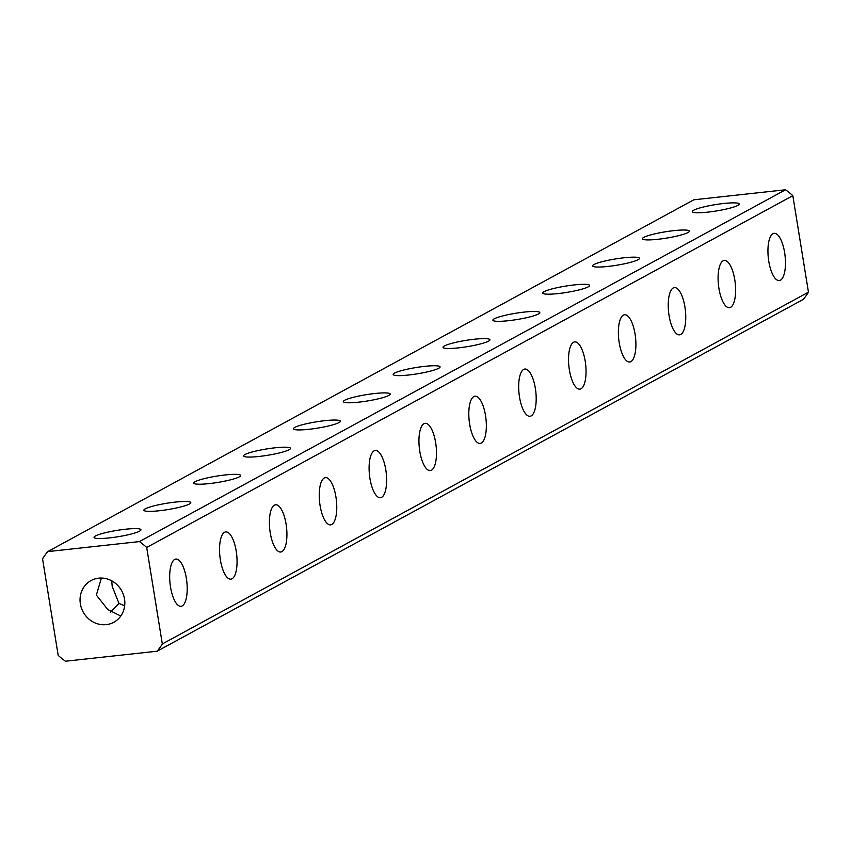 <?xml version="1.0" encoding="UTF-8"?>
<svg xmlns="http://www.w3.org/2000/svg" width="851" height="851" viewBox="0 0 851 851"><rect width="100%" height="100%" fill="white"/><g stroke="black" fill="none" stroke-linecap="round" stroke-linejoin="round"><path stroke-width="1.28" d="M101.375 578.042L96.365 595.104L107.811 609.561L120.789 616.028M124.523 598.998A23.764 21.977 -118.6 0 0 91.078 580.542A23.764 21.977 -118.6 0 0 80.356 603.816A23.764 21.977 -118.6 0 0 113.8 622.272A23.764 21.977 -118.6 0 0 124.523 598.998M110.343 612.369L119.023 603.465L112.215 586.467L111.726 580.818M95.408 535.981A23.764 3.202 -9.2 0 0 94.035 537.364A23.764 3.202 -9.2 0 0 113.726 537.375A23.764 3.202 -9.2 0 0 139.575 531.152A23.764 3.202 -9.2 0 0 140.947 529.769A23.764 3.202 -9.2 0 0 121.267 529.758A23.764 3.202 -9.2 0 0 95.408 535.981M145.266 508.834A23.764 3.202 -9.2 0 0 143.893 510.217A23.764 3.202 -9.2 0 0 163.573 510.228A23.764 3.202 -9.2 0 0 189.433 504.005A23.764 3.202 -9.2 0 0 190.805 502.622A23.764 3.202 -9.2 0 0 171.115 502.611A23.764 3.202 -9.2 0 0 145.266 508.834M195.124 481.687A23.764 3.202 -9.2 0 0 193.751 483.07A23.764 3.202 -9.2 0 0 213.431 483.081A23.764 3.202 -9.2 0 0 239.28 476.858A23.764 3.202 -9.2 0 0 240.652 475.475A23.764 3.202 -9.2 0 0 220.973 475.475A23.764 3.202 -9.2 0 0 195.124 481.687M244.982 454.54A23.764 3.202 -9.2 0 0 243.599 455.923A23.764 3.202 -9.2 0 0 263.289 455.934A23.764 3.202 -9.2 0 0 289.138 449.711A23.764 3.202 -9.2 0 0 290.51 448.328A23.764 3.202 -9.2 0 0 270.831 448.328A23.764 3.202 -9.2 0 0 244.982 454.54M294.829 427.393A23.764 3.202 -9.2 0 0 293.457 428.776A23.764 3.202 -9.2 0 0 313.147 428.787A23.764 3.202 -9.2 0 0 338.996 422.575A23.764 3.202 -9.2 0 0 340.368 421.181A23.764 3.202 -9.2 0 0 320.678 421.181A23.764 3.202 -9.2 0 0 294.829 427.393M344.687 400.247A23.764 3.202 -9.2 0 0 343.315 401.64A23.764 3.202 -9.2 0 0 362.994 401.64A23.764 3.202 -9.2 0 0 388.843 395.428A23.764 3.202 -9.2 0 0 390.226 394.034A23.764 3.202 -9.2 0 0 370.536 394.034A23.764 3.202 -9.2 0 0 344.687 400.247M394.545 373.1A23.764 3.202 -9.2 0 0 393.173 374.493A23.764 3.202 -9.2 0 0 412.852 374.493A23.764 3.202 -9.2 0 0 438.701 368.281A23.764 3.202 -9.2 0 0 440.073 366.887A23.764 3.202 -9.2 0 0 420.394 366.887A23.764 3.202 -9.2 0 0 394.545 373.1M444.403 345.953A23.764 3.202 -9.2 0 0 443.02 347.346A23.764 3.202 -9.2 0 0 462.71 347.346A23.764 3.202 -9.2 0 0 488.559 341.134A23.764 3.202 -9.2 0 0 489.931 339.74A23.764 3.202 -9.2 0 0 470.252 339.74A23.764 3.202 -9.2 0 0 444.403 345.953M494.25 318.806A23.764 3.202 -9.2 0 0 492.878 320.199A23.764 3.202 -9.2 0 0 512.557 320.199A23.764 3.202 -9.2 0 0 538.417 313.987A23.764 3.202 -9.2 0 0 539.789 312.604A23.764 3.202 -9.2 0 0 520.099 312.594A23.764 3.202 -9.2 0 0 494.25 318.806M544.108 291.67A23.764 3.202 -9.2 0 0 542.736 293.052A23.764 3.202 -9.2 0 0 562.415 293.052A23.764 3.202 -9.2 0 0 588.264 286.84A23.764 3.202 -9.2 0 0 589.637 285.457A23.764 3.202 -9.2 0 0 569.957 285.447A23.764 3.202 -9.2 0 0 544.108 291.67M593.966 264.523A23.764 3.202 -9.2 0 0 592.594 265.906A23.764 3.202 -9.2 0 0 612.273 265.906A23.764 3.202 -9.2 0 0 638.122 259.693A23.764 3.202 -9.2 0 0 639.495 258.31A23.764 3.202 -9.2 0 0 619.815 258.3A23.764 3.202 -9.2 0 0 593.966 264.523M643.813 237.376A23.764 3.202 -9.2 0 0 642.441 238.759A23.764 3.202 -9.2 0 0 662.131 238.769A23.764 3.202 -9.2 0 0 687.98 232.546A23.764 3.202 -9.2 0 0 689.353 231.164A23.764 3.202 -9.2 0 0 669.673 231.153A23.764 3.202 -9.2 0 0 643.813 237.376M693.671 210.229A23.764 3.202 -9.2 0 0 692.299 211.612A23.764 3.202 -9.2 0 0 711.979 211.622A23.764 3.202 -9.2 0 0 737.828 205.399A23.764 3.202 -9.2 0 0 739.211 204.017A23.764 3.202 -9.2 0 0 719.52 204.006A23.764 3.202 -9.2 0 0 693.671 210.229M784.633 252.619A23.764 8.436 83.8 0 0 774.123 233.312A23.764 8.436 83.8 0 0 768.783 261.257A23.764 8.436 83.8 0 0 779.282 280.553A23.764 8.436 83.8 0 0 784.633 252.619M734.775 279.766A23.764 8.436 83.8 0 0 724.265 260.459A23.764 8.436 83.8 0 0 718.925 288.393A23.764 8.436 83.8 0 0 729.435 307.7A23.764 8.436 83.8 0 0 734.775 279.766M684.917 306.913A23.764 8.436 83.8 0 0 674.418 287.606A23.764 8.436 83.8 0 0 669.067 315.54A23.764 8.436 83.8 0 0 679.577 334.847A23.764 8.436 83.8 0 0 684.917 306.913M635.069 334.06A23.764 8.436 83.8 0 0 624.56 314.753A23.764 8.436 83.8 0 0 619.209 342.687A23.764 8.436 83.8 0 0 629.719 361.994A23.764 8.436 83.8 0 0 635.069 334.06M585.211 361.207A23.764 8.436 83.8 0 0 574.702 341.9A23.764 8.436 83.8 0 0 569.362 369.834A23.764 8.436 83.8 0 0 579.861 389.141A23.764 8.436 83.8 0 0 585.211 361.207M535.353 388.354A23.764 8.436 83.8 0 0 524.854 369.047A23.764 8.436 83.8 0 0 519.504 396.981A23.764 8.436 83.8 0 0 530.013 416.288A23.764 8.436 83.8 0 0 535.353 388.354M485.506 415.49A23.764 8.436 83.8 0 0 474.996 396.194A23.764 8.436 83.8 0 0 469.646 424.128A23.764 8.436 83.8 0 0 480.155 443.435A23.764 8.436 83.8 0 0 485.506 415.49M435.648 442.637A23.764 8.436 83.8 0 0 425.138 423.341A23.764 8.436 83.8 0 0 419.788 451.275A23.764 8.436 83.8 0 0 430.298 470.571A23.764 8.436 83.8 0 0 435.648 442.637M385.79 469.784A23.764 8.436 83.8 0 0 375.28 450.487A23.764 8.436 83.8 0 0 369.94 478.422A23.764 8.436 83.8 0 0 380.44 497.718A23.764 8.436 83.8 0 0 385.79 469.784M335.932 496.931A23.764 8.436 83.8 0 0 325.433 477.634A23.764 8.436 83.8 0 0 320.082 505.568A23.764 8.436 83.8 0 0 330.592 524.865A23.764 8.436 83.8 0 0 335.932 496.931M286.085 524.078A23.764 8.436 83.8 0 0 275.575 504.781A23.764 8.436 83.8 0 0 270.224 532.715A23.764 8.436 83.8 0 0 280.734 552.012A23.764 8.436 83.8 0 0 286.085 524.078M236.227 551.225A23.764 8.436 83.8 0 0 225.717 531.918A23.764 8.436 83.8 0 0 220.377 559.862A23.764 8.436 83.8 0 0 230.876 579.159A23.764 8.436 83.8 0 0 236.227 551.225M186.369 578.372A23.764 8.436 83.8 0 0 175.859 559.064A23.764 8.436 83.8 0 0 170.519 586.999A23.764 8.436 83.8 0 0 181.029 606.306A23.764 8.436 83.8 0 0 186.369 578.372M792.824 195.656L808.45 292.159L162.328 643.962A74.654 69.059 61.4 0 1 157.158 651.206L65.474 661.227A74.654 69.059 61.4 0 1 58.176 655.344L42.55 558.841A74.654 69.059 61.4 0 1 47.72 551.608L139.404 541.587A74.654 69.059 61.4 0 1 146.702 547.47L792.824 195.656A74.654 69.059 61.4 0 0 785.526 189.773L693.842 199.794L47.72 551.608M162.328 643.962L146.702 547.47M808.45 292.159A74.654 69.059 61.4 0 1 803.28 299.392L157.158 651.206M139.404 541.587L785.526 189.773M124.671 605.731L119.023 603.465"/></g></svg>
